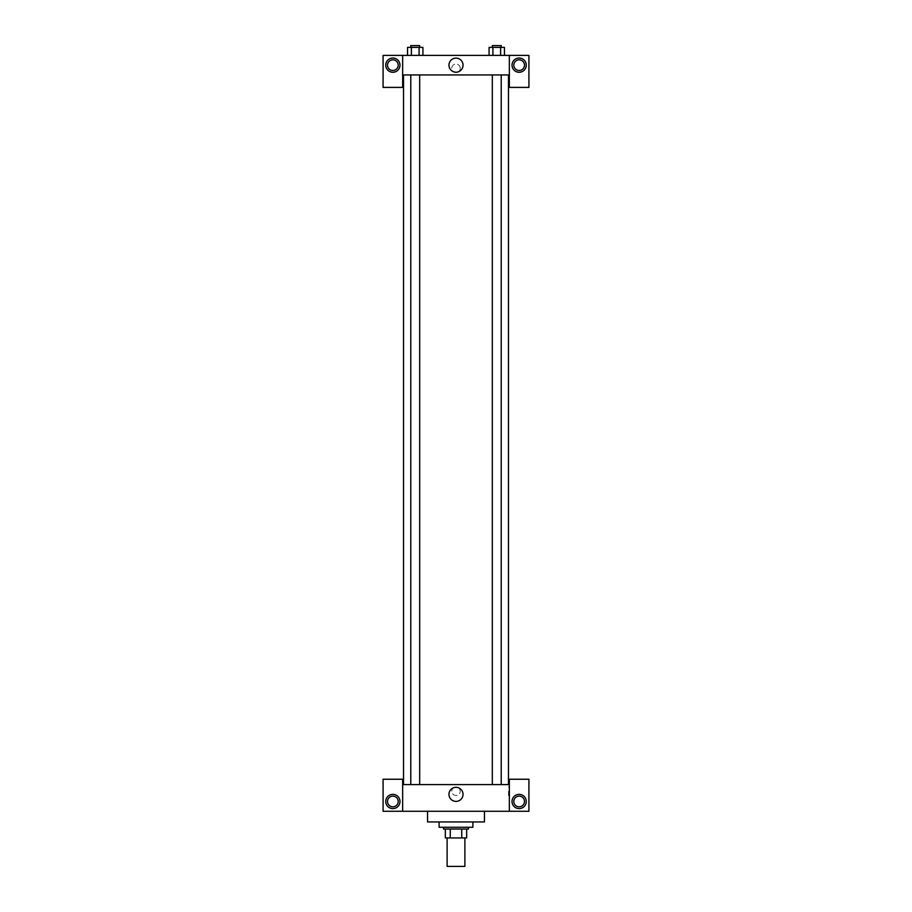 <?xml version="1.0" encoding="UTF-8"?>
<svg xmlns="http://www.w3.org/2000/svg" width="912" height="912" viewBox="0 0 912 912"><rect width="100%" height="100%" fill="white"/><g stroke="black" fill="none" stroke-linecap="round" stroke-linejoin="round"><path stroke-width="0.68" stroke-dasharray="4.56 3.42" d="M464.892 866.4L447.108 866.4M464.892 837.946L447.108 837.946L464.892 837.946M450.266 837.946L445.33 837.946L445.33 829.054L450.266 829.054L450.266 837.946L466.67 837.946M461.734 829.054L450.266 829.054L461.734 829.054L461.734 837.946M450.266 829.054L445.33 829.054M443.551 829.054L468.449 829.054M456 827.275L443.551 827.275L456 827.275M472.895 827.275L439.105 827.275M472.895 821.94L439.105 821.94L472.895 821.94M484.454 811.27L484.454 821.94L427.546 821.94L427.546 811.27L484.454 811.27L427.546 811.27M402.648 811.27L402.648 779.247L383.074 779.247L383.074 811.27L528.926 811.27L528.926 779.247L509.352 779.247L509.352 811.27M392.867 808.602A7.114 7.114 0 0 0 399.023 797.92A7.114 7.114 0 0 0 386.699 797.92A7.114 7.114 0 0 0 392.867 808.602M387.52 801.488A5.335 5.335 0 0 1 395.534 796.86A5.335 5.335 0 0 1 395.534 806.105A5.335 5.335 0 0 1 387.52 801.488M519.133 808.602A7.114 7.114 0 0 0 525.301 797.92A7.114 7.114 0 0 0 512.977 797.92A7.114 7.114 0 0 0 519.133 808.602M524.48 801.488A5.335 5.335 0 0 1 516.466 806.105A5.335 5.335 0 0 1 516.466 796.86A5.335 5.335 0 0 1 524.48 801.488M402.648 791.251L402.648 795.481L402.648 791.251M456 787.33A7.034 7.034 0 0 0 449.912 797.886A7.034 7.034 0 0 0 462.088 797.886A7.034 7.034 0 0 0 456 787.33M460.229 791.251A4.229 4.229 0 0 0 453.891 787.592A4.229 4.229 0 0 0 453.891 794.911A4.229 4.229 0 0 0 460.229 791.251A4.229 4.229 0 0 1 453.891 794.911A4.229 4.229 0 0 1 453.891 787.592A4.229 4.229 0 0 1 460.229 791.251M402.648 784.582L509.352 784.582M509.352 791.251L509.352 795.481L509.352 791.251M508.463 791.251L508.463 795.481L508.463 791.251M496.766 784.582L501.212 784.582L496.766 784.582M415.234 784.582L410.788 784.582L415.234 784.582M456 784.582L508.463 784.582L456 784.582M456 74.944L403.537 74.944L456 74.944M496.766 74.944L501.212 74.944L496.766 74.944M415.234 74.944L410.788 74.944L415.234 74.944M509.352 74.944L402.648 74.944L402.648 87.392L383.074 87.392L383.074 55.381L528.926 55.381L528.926 87.392L509.352 87.392L509.352 55.381M460.229 68.275A4.229 4.229 0 0 0 453.891 64.615A4.229 4.229 0 0 0 453.891 71.934A4.229 4.229 0 0 0 460.229 68.275A4.229 4.229 0 0 1 453.891 71.934A4.229 4.229 0 0 1 453.891 64.615A4.229 4.229 0 0 1 460.229 68.275M398.202 65.162A5.335 5.335 0 0 0 390.199 60.545A5.335 5.335 0 0 0 390.199 69.779A5.335 5.335 0 0 0 398.202 65.162M524.48 65.162A5.335 5.335 0 0 0 516.466 60.545A5.335 5.335 0 0 0 516.466 69.779A5.335 5.335 0 0 0 524.48 65.162M392.867 72.276A7.114 7.114 0 0 0 399.023 61.606A7.114 7.114 0 0 0 386.699 61.606A7.114 7.114 0 0 0 392.867 72.276M519.133 72.276A7.114 7.114 0 0 0 525.301 61.606A7.114 7.114 0 0 0 512.977 61.606A7.114 7.114 0 0 0 519.133 72.276M402.648 55.381L402.648 74.944M422.94 55.381L407.527 55.381L422.951 55.381L407.527 55.381L422.94 55.381L422.94 47.378L419.087 47.378L422.94 47.378L419.087 47.378L419.087 55.381L407.539 55.381L419.087 55.381L419.087 47.378L411.38 47.378L419.087 47.378L419.087 55.381M489.06 55.381L504.473 55.381L489.049 55.381L504.473 55.381L489.06 55.381L504.461 55.381L489.06 55.381L489.06 47.378L504.461 47.378L500.62 47.378L500.62 55.381L500.62 47.378L492.913 47.378L492.913 55.381L492.913 47.378L489.06 47.378L504.461 47.378L504.461 55.381M448.966 65.162A7.034 7.034 0 0 0 459.523 71.261A7.034 7.034 0 0 0 459.523 59.075A7.034 7.034 0 0 0 448.966 65.162M509.352 68.275L509.352 72.504L509.352 68.275M402.648 68.275L402.648 72.504L402.648 68.275M501.212 47.378L492.32 47.378L501.212 47.378L492.32 47.378L501.212 47.378L501.212 45.6L492.32 45.6L501.212 45.6L492.32 45.6L492.32 47.378M407.539 55.381L407.539 47.378L411.38 47.378L411.38 55.381L407.539 55.381L411.38 55.381L411.38 47.378L407.539 47.378L419.087 47.378M419.68 47.378L410.788 47.378L419.68 47.378L410.788 47.378L419.68 47.378L419.68 45.6L410.788 45.6L419.68 45.6L410.788 45.6L410.788 47.378M500.62 47.378L500.62 55.381M492.913 47.378L492.913 55.381M411.38 47.378L411.38 55.381M509.352 787.033L508.463 787.033M509.352 795.481L508.463 795.481M410.788 74.944L410.788 784.582M419.68 74.944L419.68 784.582M492.32 74.944L492.32 784.582M501.212 74.944L501.212 784.582"/><path stroke-width="1.37" d="M447.108 837.946L447.108 866.4L464.892 866.4L464.892 837.946M461.734 829.054L461.734 837.946L445.33 837.946L445.33 829.054M461.734 837.946L466.67 837.946L466.67 829.054L466.67 837.946M468.449 827.275L468.449 829.054L443.551 829.054L443.551 827.275M450.266 829.054L450.266 837.946M439.105 821.94L439.105 827.275L472.895 827.275L472.895 821.94M427.546 811.27L427.546 821.94L484.454 821.94L484.454 811.27M509.352 811.27L509.352 779.247L528.926 779.247L528.926 811.27L383.074 811.27L383.074 779.247L402.648 779.247L402.648 811.27M392.867 808.602A7.114 7.114 0 0 1 386.699 797.92A7.114 7.114 0 0 1 399.023 797.92A7.114 7.114 0 0 1 392.867 808.602M387.52 801.488A5.335 5.335 0 0 1 395.534 796.86A5.335 5.335 0 0 1 395.534 806.105A5.335 5.335 0 0 1 387.52 801.488M519.133 808.602A7.114 7.114 0 0 1 512.977 797.92A7.114 7.114 0 0 1 525.301 797.92A7.114 7.114 0 0 1 519.133 808.602M513.798 801.488A5.335 5.335 0 0 1 519.133 796.142A5.335 5.335 0 0 1 524.48 801.488A5.335 5.335 0 0 1 519.133 806.824A5.335 5.335 0 0 1 513.798 801.488M456 787.33A7.034 7.034 0 0 1 462.088 797.886A7.034 7.034 0 0 1 449.912 797.886A7.034 7.034 0 0 1 456 787.33M509.352 784.582L402.648 784.582M509.352 74.944L509.352 87.392L528.926 87.392L528.926 55.381L509.352 55.381L509.352 74.944L402.648 74.944L402.648 87.392L383.074 87.392L383.074 55.381L402.648 55.381L402.648 74.944M398.202 65.162A5.335 5.335 0 0 1 392.867 70.498A5.335 5.335 0 0 1 387.52 65.162A5.335 5.335 0 0 1 392.867 59.827A5.335 5.335 0 0 1 398.202 65.162M392.867 72.276A7.114 7.114 0 0 1 386.699 61.606A7.114 7.114 0 0 1 399.023 61.606A7.114 7.114 0 0 1 392.867 72.276M524.48 65.162A5.335 5.335 0 0 1 516.466 69.779A5.335 5.335 0 0 1 516.466 60.545A5.335 5.335 0 0 1 524.48 65.162M519.133 72.276A7.114 7.114 0 0 1 512.977 61.606A7.114 7.114 0 0 1 525.301 61.606A7.114 7.114 0 0 1 519.133 72.276M509.352 55.381L402.648 55.381M448.966 65.162A7.034 7.034 0 0 1 459.523 59.075A7.034 7.034 0 0 1 459.523 71.261A7.034 7.034 0 0 1 448.966 65.162M504.461 55.381L504.461 47.378L489.06 47.378L489.06 55.381M500.62 47.378L500.62 55.381M492.913 47.378L492.913 55.381M492.32 47.378L492.32 45.6L501.212 45.6L501.212 47.378M422.94 55.381L422.94 47.378L407.539 47.378L407.539 55.381M419.087 47.378L419.087 55.381M411.38 47.378L411.38 55.381M410.788 47.378L410.788 45.6L419.68 45.6L419.68 47.378M403.537 74.944L403.537 784.582M508.463 74.944L508.463 784.582M501.212 784.582L501.212 74.944M492.32 784.582L492.32 74.944M410.788 74.944L410.788 784.582M419.68 74.944L419.68 784.582"/></g></svg>
